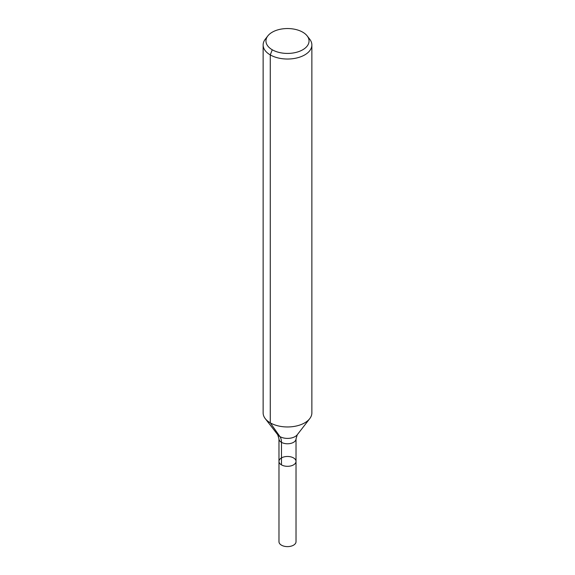 <?xml version="1.0" encoding="UTF-8"?>
<svg xmlns="http://www.w3.org/2000/svg" width="575" height="575" viewBox="0 0 575 575"><rect width="100%" height="100%" fill="white"/><g stroke="black" fill="none" stroke-linecap="round" stroke-linejoin="round"><path stroke-width="0.86" d="M296.024 461.394A8.524 4.923 180 0 1 287.5 466.318A8.524 4.923 180 0 1 278.976 461.394A8.524 4.923 180 0 1 284.237 456.845A8.524 4.923 180 0 1 293.53 457.916A8.524 4.923 180 0 1 296.024 461.394A8.524 4.923 180 0 1 287.5 466.318A8.524 4.923 180 0 1 278.976 461.394L278.976 541.7A8.524 4.923 180 0 0 281.47 545.186A8.524 4.923 180 0 0 290.763 546.25A8.524 4.923 180 0 0 296.024 541.7L296.024 438.854A8.524 4.923 180 0 1 287.5 443.778A8.524 4.923 180 0 1 278.976 438.854L278.976 461.394M302.738 32.186A21.548 12.442 180 0 1 307.172 35.909A21.548 12.442 180 0 1 287.5 53.425A21.548 12.442 180 0 1 267.828 35.909A21.548 12.442 180 0 1 302.738 32.186M307.172 35.909L309.738 39.222A24.366 14.066 180 0 1 311.866 44.965A24.366 14.066 180 0 1 287.5 59.031A24.366 14.066 180 0 1 263.134 44.965A24.366 14.066 180 0 1 265.262 39.222L267.828 35.909M311.866 44.965L311.866 412.9A24.366 14.066 180 0 1 309.738 418.643A24.366 14.066 180 0 1 287.5 426.966A24.366 14.066 180 0 1 265.262 418.643A24.366 14.066 180 0 1 263.134 412.9L263.134 44.965M272.262 49.781L270.272 54.913L270.272 422.848L279.932 436.59A16.244 9.38 -60 0 1 281.47 442.333L281.47 464.88M309.738 418.643L297.268 434.743A10.702 6.181 180 0 1 287.5 438.402A10.702 6.181 180 0 1 277.732 434.743L265.262 418.643M297.268 434.743L296.024 438.854M277.732 434.743L278.976 438.854"/></g></svg>
